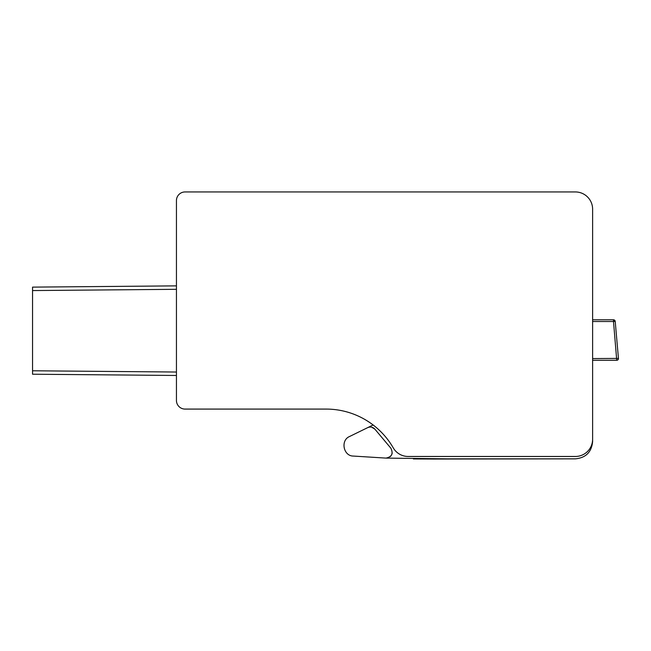 <?xml version="1.0" encoding="UTF-8"?>
<svg xmlns="http://www.w3.org/2000/svg" width="651" height="651" viewBox="0 0 651 651"><rect width="100%" height="100%" fill="white"/><g stroke="black" fill="none" stroke-linecap="round" stroke-linejoin="round"><path stroke-width="0.98" d="M613.494 321.057A1.725 0.448 -5 0 1 615.211 321.358A1.725 1.725 0 0 0 613.494 319.787A1.725 1.725 0 0 1 615.211 321.358L613.494 321.513L613.494 319.787L592.613 319.787L592.613 313.44M592.613 297.743L592.613 238.689M592.613 226.93L592.613 209.183A17.235 17.235 0 0 0 575.378 191.947L291.388 191.947M176.445 372.03L176.445 400.463L176.445 372.03L176.445 400.463L176.445 372.03L32.55 370.777L32.55 374.219L176.445 375.472L32.55 374.219L176.445 375.472L32.55 374.219L176.445 375.472L176.445 372.038L176.445 400.463L176.445 200.565A8.618 8.618 0 0 1 185.055 191.947L213.146 191.947M32.55 290.566L176.445 289.313L176.445 200.565L176.445 289.313L176.445 285.87L32.55 287.124L32.55 370.777M176.445 400.463A8.618 8.618 0 0 0 185.055 409.08L326.094 409.08A77.55 77.55 0 0 1 373.129 424.973A77.55 77.55 0 0 0 326.094 409.08L185.055 409.08L326.094 409.08A77.55 77.55 0 0 1 373.129 424.973A77.55 77.55 0 0 0 326.094 409.08L185.055 409.08L326.094 409.08A77.55 77.55 0 0 1 393.245 447.855A17.235 17.235 0 0 0 408.169 456.473L575.451 456.473A17.235 17.235 0 0 0 592.613 439.238L592.613 209.183M185.055 191.947L575.378 191.947M367.644 427.658L349.636 436.471C340.229 440.263 343.394 456.131 353.355 456.066L385.97 458.101C391.837 456.904 393.473 453.601 390.86 448.197L374.919 429.196L371.77 427.227A6.03 6.03 0 0 1 374.919 429.196L390.86 448.197L374.919 429.196L371.77 427.227A6.03 6.03 0 0 1 374.919 429.196L371.77 427.227A6.03 6.03 0 0 1 374.919 429.196L390.86 448.197L374.919 429.196L371.77 427.227A6.03 6.03 0 0 1 374.919 429.196C372.828 427.015 370.403 426.503 367.644 427.658L373.129 424.973A77.55 77.55 0 0 0 369.923 422.662M592.613 343.598L592.613 441.614C591.588 452.087 585.843 457.832 575.378 458.849L447.855 458.849L385.97 458.101L353.355 456.066L385.97 458.101M444.893 458.906L575.378 458.849L432.858 459.045M176.445 285.87L32.55 287.124M326.094 409.08A77.55 77.55 0 0 1 329.813 409.17M615.211 321.358L618.45 358.408A1.725 1.725 0 0 1 616.733 360.28L592.613 360.28L592.613 439.238M616.733 360.28L616.733 360.223A1.725 1.668 -5 0 0 618.45 358.408L592.613 358.563M616.733 360.223L613.494 321.513L592.613 321.513M392.195 453.031A6.03 6.03 0 0 1 390.152 456.668M390.86 448.197L374.919 429.196A6.03 6.03 0 0 0 371.77 427.227M413.393 458.939L433.517 459.036"/></g></svg>
